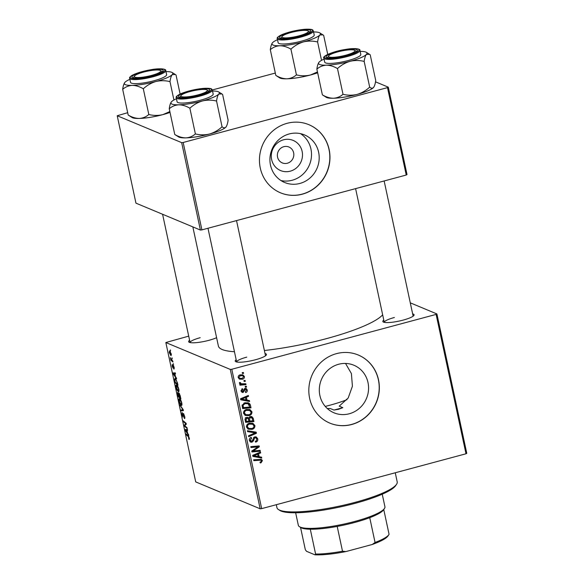 <?xml version="1.0" encoding="UTF-8"?>
<svg xmlns="http://www.w3.org/2000/svg" width="584" height="584" viewBox="0 0 584 584"><rect width="100%" height="100%" fill="white"/><g stroke="black" fill="none" stroke-linecap="round" stroke-linejoin="round"><path stroke-width="0.88" d="M290.248 171.178A16.337 15.483 -67.4 0 1 271.64 159.585A16.337 15.483 -67.4 0 1 283.525 139.81A16.337 15.483 -67.4 0 1 302.132 151.402A16.337 15.483 -67.4 0 1 290.248 171.178M283.824 146.686A8.607 8.161 112.6 0 0 277.407 154.439A8.607 8.161 112.6 0 0 282.284 162.899A8.607 8.161 112.6 0 0 287.372 163.221A8.607 8.161 112.6 0 0 293.788 155.475A8.607 8.161 112.6 0 0 288.912 147.007A8.607 8.161 112.6 0 0 283.824 146.686M289.255 133.94A25.784 24.433 112.6 0 0 270.042 157.147A25.784 24.433 112.6 0 0 284.634 182.485A25.784 24.433 112.6 0 0 299.869 183.449A25.784 24.433 112.6 0 0 319.083 160.25A25.784 24.433 112.6 0 0 304.49 134.904A25.784 24.433 112.6 0 0 289.255 133.94M280.94 180.536A25.784 24.433 112.6 0 0 292.197 180.252A25.784 24.433 112.6 0 0 311.104 159.22A25.784 24.433 112.6 0 0 300.504 133.648M287.109 123.319A36.901 34.974 112.6 0 0 259.617 156.534A36.901 34.974 112.6 0 0 280.495 192.808A36.901 34.974 112.6 0 0 302.3 194.187A36.901 34.974 112.6 0 0 329.799 160.98A36.901 34.974 112.6 0 0 308.914 124.699A36.901 34.974 112.6 0 0 287.109 123.319M280.422 192.778A36.901 34.974 112.6 0 0 302.162 194.129A36.901 34.974 112.6 0 0 329.653 160.958A36.901 34.974 112.6 0 0 308.841 124.669M345.524 363.438L351.4 373.563L352.415 386.206L348.195 397.989L339.202 406.15L342.83 407.669L338.53 409.304L333.953 410.048L330.325 408.537L327.296 408.53M349.247 413.771A25.784 24.433 -67.4 0 1 334.012 412.808A25.784 24.433 -67.4 0 1 319.419 387.462A25.784 24.433 -67.4 0 1 338.632 364.263A25.784 24.433 -67.4 0 1 353.868 365.226A25.784 24.433 -67.4 0 1 368.46 390.565A25.784 24.433 -67.4 0 1 349.247 413.771M336.486 353.641A36.901 34.974 112.6 0 0 308.987 386.856A36.901 34.974 112.6 0 0 329.872 423.13A36.901 34.974 112.6 0 0 351.678 424.51A36.901 34.974 112.6 0 0 379.177 391.295A36.901 34.974 112.6 0 0 358.291 355.021A36.901 34.974 112.6 0 0 336.486 353.641M329.799 423.101A36.901 34.974 112.6 0 0 351.531 424.451A36.901 34.974 112.6 0 0 379.031 391.28A36.901 34.974 112.6 0 0 358.218 354.992M216.598 337.691A15.987 3.015 167.9 0 1 208.984 340.304A15.987 3.015 167.9 0 1 189.055 342.195A15.987 3.015 167.9 0 1 189.603 340.297M200.188 337.705A14.761 2.781 -12.1 0 0 190.092 342.567L162.586 214.262M412.647 313.907A15.987 3.015 167.9 0 1 413.925 315.411A15.987 3.015 167.9 0 1 403.164 320.098A15.987 3.015 167.9 0 1 383.235 321.988A15.987 3.015 167.9 0 1 383.783 320.09M394.368 317.499A14.761 2.781 -12.1 0 0 384.272 322.361L355.598 188.625M265.026 353.539A15.987 3.015 167.9 0 1 266.304 355.043A15.987 3.015 167.9 0 1 255.544 359.729A15.987 3.015 167.9 0 1 235.615 361.62A15.987 3.015 167.9 0 1 236.162 359.729M246.747 357.138A14.761 2.781 -12.1 0 0 236.651 361.992L207.977 228.256M382.651 314.812A84.87 15.987 167.9 0 1 326.354 338.662A84.87 15.987 167.9 0 1 264.377 350.502M173.331 363.642L173.514 364.504L173.331 363.642M172.083 357.846L172.273 358.707L172.083 357.846M178.85 389.272C179.157 391.134 178.989 391.93 178.368 391.66L177.003 390.054L176.091 387.44C175.784 385.528 175.952 384.732 176.609 385.053C177.412 385.374 178.156 386.783 178.85 389.272M176.397 377.965L176.602 378.899L173.244 374.001L173.017 372.95L175.309 372.877L175.492 373.738L174.857 373.724L175.492 376.665L176.397 377.965M180.193 395.66L180.901 398.974L178.069 396.514L177.412 393.273L177.74 392.375L178.602 393.769L178.894 392.952L180.193 395.66M183.172 409.566L183.405 410.661L181.142 410.873L180.96 410.004L182.901 409.829L179.865 404.894L183.172 409.566M188.895 438.679L188.289 436.591L186.289 434.846L186.099 433.978L188.179 435.781L189.318 438.095L188.873 439.38L188.661 438.504L189.406 438.577M187.07 427.736L187.252 428.605L184.42 426.137L184.223 425.232L185.865 423.765L183.471 421.714L183.281 420.845L186.113 423.298L186.311 424.203L184.675 425.692L187.07 427.736M230.278 369.416L165.834 342.531L195.713 481.902L260.157 508.795L230.278 369.416L231.79 369.263L261.668 508.635L260.157 508.795M188.53 434.554L188.727 435.481L185.369 430.583L185.15 429.539L187.435 429.459L187.625 430.328L186.989 430.313L187.617 433.248L188.53 434.554M182.383 413.341L182.215 414.742L182.88 416.319L183.347 413.384L184.646 416.29C184.989 418.013 184.887 418.743 184.332 418.494L184.332 416.107L183.551 414.253L183.084 417.188L181.916 414.589L182.128 412.479L182.376 413.304M184.201 417.662L184.836 417.451M183.945 414.151L183.376 414.384M182.88 416.319L183.412 415.99M181.799 403.018C182.099 404.88 181.938 405.668 181.31 405.398L179.945 403.799L179.04 401.186C178.726 399.274 178.901 398.478 179.558 398.799C180.354 399.12 181.106 400.529 181.799 403.018M173.725 368.307L173.397 366.022L173.061 368.124L172.149 366.11L172.287 364.387L172.835 367.248L173.192 365.153L174.163 367.402L173.944 369.183L173.725 368.307L174.302 368.219M173.725 365.934L173.28 366.132M173.397 365.328L172.952 365.445L173.192 365.153M177.434 382.783L177.952 385.228L175.12 382.776L174.485 379.673L175.098 378.264L177.434 382.783M171.287 353.992L170.995 355.729L169.236 352.517L169.572 350.838L171.287 353.992M172.798 361.16L172.981 362.029L170.922 360.248L170.389 357.627L172.798 361.16M170.382 349.904L170.565 350.758L170.382 349.904M188.712 336.136L165.834 342.531M436.905 313.944L466.784 453.315L465.995 453.775L436.117 314.404L436.905 313.944L410.275 302.833M246.36 386.243L246.543 387.104L245.353 387.228L245.171 386.352L246.36 386.243M245.112 380.447L245.302 381.308L244.112 381.432L243.922 380.556L245.112 380.447M251.952 411.829C252.025 413.83 251.069 415.085 249.091 415.604L245.287 415.428L243.55 413.297C243.477 411.245 244.47 409.968 246.514 409.479L250.025 409.639L251.952 411.829L250.667 411.297M249.426 400.566L249.631 401.5L240.769 399.814L240.542 398.762L248.339 395.47L248.521 396.339L246.39 397.2L247.017 400.142L249.426 400.566M253.222 418.261L253.931 421.568L245.594 422.334L245.032 419.035L246.609 417.407L248.813 418.02L250.215 416.553L251.908 416.669L253.222 418.261L251.784 417.721M256.201 432.167L256.442 433.262L248.674 436.686L248.492 435.817L255.142 432.883L247.594 431.634L247.397 430.715L256.201 432.167M261.012 462.82L260.26 462.944L259.975 462.112L260.69 462.002L261.471 460.849L260.938 460.185L253.814 460.666L253.631 459.791L261.428 459.396L262.42 460.652L261.012 462.82L260.084 462.433M260.099 450.337L260.289 451.206L251.945 451.95L251.755 451.045L258.062 446.848L250.996 447.526L250.813 446.658L259.15 445.899L259.34 446.804L253.047 451.016L260.099 450.337M436.117 314.404L231.79 369.263M465.995 453.775L261.668 508.635M261.559 457.155L261.756 458.082L252.901 456.403L252.675 455.352L260.471 452.06L260.654 452.921L258.522 453.79L259.15 456.724L261.559 457.155M257.748 438.847C258.026 440.606 257.303 441.701 255.573 442.139L255.296 441.307L256.427 440.767L256.792 439.044L255.88 437.766L254.434 438.139L253.544 440.745L251.996 442.19L250.624 442.139L249.368 440.445C249.142 438.927 249.74 437.912 251.178 437.409L251.624 438.204L250.317 440.226L251.762 441.343L254.828 436.89L256.303 436.956L257.748 438.847L256.529 438.336M249.404 440.584L251.762 441.343M254.901 425.575C254.974 427.568 254.018 428.831 252.032 429.349L248.237 429.167L246.499 427.043C246.426 424.984 247.412 423.714 249.463 423.225L252.974 423.378L254.901 425.575L253.617 425.042M245.725 392.543L245.331 391.747L246.528 390.119L245.389 389.229L243.156 392.441L242.104 392.397L241.104 391.083L242.462 388.652L242.747 389.484L241.842 390.93L242.842 391.616L244.17 389.105L245.141 388.389L246.156 388.448L247.266 389.966C247.499 391.287 246.981 392.149 245.725 392.543L245.587 392.492M244.47 388.652L245.915 389.258L244.397 388.82M240.915 390.981L242.842 391.616M250.463 405.376L250.989 407.829L242.652 408.588L242.09 405.442L244.878 402.763L248.572 402.931L249.981 404.106L250.463 405.376L249.251 404.873M244.389 376.549C244.506 377.957 243.878 378.848 242.499 379.22L239.564 379.14L238.192 377.498C238.111 376.067 238.783 375.176 240.207 374.84L242.966 374.921L244.389 376.549L243.229 376.059M245.827 383.761L246.01 384.63L239.951 385.184L239.761 384.309L241.017 384.206L239.411 383.162L239.491 382.52L240.484 382.622L241.112 383.783L245.827 383.761M243.411 372.497L243.594 373.358L242.411 373.49L242.221 372.607L243.411 372.497M181.668 142.642L117.216 115.749L135.955 203.152L200.4 230.045L181.668 142.642L183.172 142.481L201.911 229.884L200.4 230.045M275.312 73.058L212.299 89.972M127.692 112.69L117.216 115.749M388.287 87.162L407.026 174.572L406.238 175.032L387.499 87.622L388.287 87.162L375.512 81.833M387.499 87.622L183.172 142.481M406.238 175.032L201.911 229.884M234.447 351.729A84.87 15.987 167.9 0 1 218.387 346.027L192.844 226.891M258.807 450.446L260.289 451.206M258.836 450.6L251.792 451.235M255.887 447.103L254.441 446.497L256.617 446.242L258.062 446.848M254.441 446.497L250.843 446.811M257.851 446.015L259.34 446.804M257.894 446.198L257.376 446.563M254.157 449.373L255.091 449.768M252.266 450.687L253.047 451.016M260.187 456.907L260.311 457.476L261.756 458.082M260.311 457.476L252.828 456.06M259.53 452.454L260.654 452.921M257.442 453.337L258.522 453.79M257.135 453.469L257.252 454.016M258.062 456.272L259.15 456.724M255.485 456.002L258.113 456.505L257.61 454.162L253.69 455.761L255.485 456.002M252.697 455.345L253.69 455.761M256.544 453.717L257.61 454.162M260.938 460.185L258.267 459.52L253.66 459.944M260.573 459.221L260.975 460.053L262.42 460.652M255.88 437.766L254.252 437.102M253.982 437.263L255.091 437.723M253.471 437.737L254.434 438.139M252.587 440.343L253.544 440.745M251.142 441.336L250.551 441.584L251.996 442.19M250.551 441.584L249.952 441.679M250.47 437.715L251.624 438.204M250.353 437.796L251.441 438.248M249.295 439.796L250.317 440.226M255.536 436.796L256.237 437.993M254.836 431.941L254.989 432.656L256.442 433.262M247.514 431.269L255.142 432.883M250.813 428.678L252.032 429.349M250.587 428.744L247.747 428.89M252.193 423.137L253.412 424.794M246.543 427.211L248.959 428.444L251.887 428.481C253.303 428.109 253.989 427.203 253.945 425.765L252.573 424.232L249.558 424.108C248.112 424.459 247.404 425.364 247.441 426.816L248.711 428.327L247.258 427.722M252.573 424.232L249.112 423.327M246.433 426.393L247.441 426.816M248.39 423.619L249.558 424.108M252.449 420.816L253.931 421.568M252.485 420.969L245.441 421.611M247.273 417.304L248.813 418.02M251.113 416.472L251.777 417.655M248.047 417.699L248.083 418.458M248.864 420.589L249.959 421.049L252.77 420.787L252.2 418.341L249.653 416.779M246.601 417.823L245.375 417.648M245.295 420.918L246.382 421.371L248.981 421.137L248.054 418.429L246.353 417.691M245.024 419.465L246.068 419.896L246.382 421.371M245.747 417.808L246.828 418.254L246.068 419.896M248.054 418.429L246.828 418.254M248.295 418.691L249.565 419.224L249.959 421.049M249.361 416.991L250.375 417.414L249.565 419.224M251.412 417.48L250.375 417.414M244.112 389.214L244.915 389.55M242.287 391.557L241.71 391.835L243.156 392.441M241.688 389.046L242.747 389.484M241.039 390.594L241.842 390.93M245.368 388.345L245.776 389.2M246.287 389.557L247.266 389.966M248.061 400.325L248.178 400.894L249.631 401.5M248.178 400.894L240.696 399.471M247.397 395.872L248.521 396.339M245.309 396.755L246.39 397.2M245.003 396.879L245.119 397.427M245.93 399.682L247.017 400.142M243.353 399.419L245.981 399.923L245.477 397.573L241.564 399.171L243.353 399.419M240.564 398.755L241.564 399.171M244.411 397.135L245.477 397.573M249.507 407.077L250.989 407.829M249.536 407.223L242.499 407.866M247.769 402.683L249.981 404.106M248.536 403.5L249.01 404.778M242.345 407.172L243.44 407.625L249.828 407.048L248.069 403.734L244.601 402.851M242.185 404.887L243.075 405.259L243.44 407.625M243.842 403.15L245.017 403.639L243.075 405.259M248.069 403.734L245.017 403.639M247.864 414.932L249.091 415.604M247.638 414.998L244.798 415.144M249.244 409.391L250.463 411.056M243.594 413.472L246.017 414.698L248.945 414.735C250.361 414.363 251.047 413.457 251.003 412.019L249.631 410.494L246.609 410.362C245.163 410.72 244.462 411.618 244.499 413.07L245.762 414.582L244.316 413.983M249.631 410.494L246.163 409.588M243.484 412.654L244.499 413.07M245.441 409.88L246.609 410.362M241.316 378.534L242.499 379.22M241.053 378.614L238.929 378.76M242.17 374.702L242.922 375.862M238.141 377.009L239.805 378.322L242.229 378.381L243.659 376.738L242.791 375.797L239.82 374.957M238.236 377.666L239.805 378.322M239.257 375.227L240.389 375.694L238.929 377.337M242.791 375.797L240.389 375.694M243.966 380.746L245.302 381.308M244.528 383.863L246.01 384.63M244.565 384.024L239.798 384.462M239.747 383.673L241.017 384.206M239.44 382.71L240.389 383.104M239.396 383.046L241.112 383.783M245.207 386.55L246.543 387.104M242.265 372.804L243.594 373.358M185.048 425.97L184.42 426.137M185.69 424.838L184.223 425.232M185.778 423.006L185.135 423.174M184.099 421.546L183.471 421.714M187.588 430.152L186.989 430.313M186.223 431.196L187.223 432.656L186.719 430.313L185.559 430.299L186.223 431.196M187.508 429.773L185.559 430.299M187.573 430.079L186.719 430.313M189.45 439.226L188.873 439.38M186.909 434.679L186.289 434.846M183.42 416.173L182.996 416.29M183.325 410.282L181.142 410.873M180.449 405.719L180.062 405.822M180.317 399.485L179.711 399.646L179.339 401.339L181.142 404.544L181.974 404.405M181.741 402.763L179.485 399.617L180.266 399.412M181.142 404.544L181.493 402.836M178.689 396.346L178.069 396.514M178.303 393.032L177.412 393.273M179.427 393.55L178.602 393.769M178.346 393.127L177.938 393.236L178.215 395.937L179.098 396.697L177.85 393.229L178.332 393.098M179.441 393.579L178.39 393.857M179.507 393.689L179.069 393.806L179.427 396.989L180.383 397.814L178.974 393.791L179.485 393.66M175.456 373.57L174.857 373.724M174.098 374.614L175.09 376.067L174.587 373.724L173.433 373.709L174.098 374.614M175.375 373.191L173.433 373.709M175.441 373.497L174.587 373.724M175.748 382.608L175.12 382.776M175.879 378.958L174.806 379.877L175.266 382.191L177.434 384.068L177.2 382.965C176.645 380.659 176.003 379.381 175.266 379.118L175.813 378.87M177.375 385.739L176.762 385.907L176.397 387.594L178.193 390.805L179.025 390.659M178.799 389.024L176.543 385.878L177.317 385.666M178.193 390.805L178.543 389.09M170.309 351.546L169.47 352.648L170.776 354.86L171.411 354.758M171.251 353.831L169.579 351.67L170.273 351.48M170.776 354.86L171.054 353.889M171.608 360.058L170.922 360.248M384.454 508.489L383.52 509.883A43.048 8.11 167.9 0 1 369.745 517.679A43.048 8.11 167.9 0 1 354.554 522.505A43.048 8.11 167.9 0 1 337.194 526.418A43.048 8.11 167.9 0 1 310.286 529.221A43.048 8.11 167.9 0 1 300.899 527.593L299.475 526.71A44.282 8.344 -12.1 0 0 354.663 521.476A44.282 8.344 -12.1 0 0 384.454 508.489A44.282 8.344 -12.1 0 0 384.929 506.751L382.235 494.203M295.643 512.767L298.336 525.315A44.282 8.344 -12.1 0 0 299.475 526.71M337.194 526.418L342.509 551.223L345.852 551.581A41.822 7.877 167.9 0 1 314.878 554.8L306.563 551.325L305.337 549.741L300.504 527.213M372.227 544.492L375.059 542.485A43.048 8.11 -12.1 0 0 388.842 534.688L387.9 536.076A41.822 7.877 167.9 0 1 372.227 544.492L345.852 551.581M369.745 517.679L375.059 542.485M314.878 554.8L315.601 554.026A43.048 8.11 -12.1 0 0 342.509 551.223M310.286 529.221L315.601 554.026M383.754 509.533L389.068 534.302A43.048 8.11 -12.1 0 1 388.842 534.688M396.558 484.297L395.616 485.684A60.269 11.351 167.9 0 1 355.065 503.357A60.269 11.351 167.9 0 1 279.948 510.482L278.524 509.598A61.502 11.585 -12.1 0 0 355.174 502.328A61.502 11.585 -12.1 0 0 396.558 484.297A61.502 11.585 -12.1 0 0 397.208 481.888L395.251 472.77M342.83 407.669A73.803 13.899 167.9 0 1 338.435 408.873A73.803 13.899 167.9 0 1 333.953 410.048M325.244 406.406A44.282 8.344 -12.1 0 0 329.748 405.252A44.282 8.344 -12.1 0 0 347.02 399.646M276.305 504.707L276.94 507.664A61.502 11.585 -12.1 0 0 278.524 509.598M299.161 35.792A13.527 2.548 -12.1 0 0 308.06 30.872A13.527 2.548 -12.1 0 0 291.197 32.47A13.527 2.548 -12.1 0 0 282.094 36.434A13.527 2.548 -12.1 0 0 299.161 35.792M308.06 30.872L309.483 31.755A14.761 2.781 167.9 0 1 309.849 32.171M280.992 38.361A14.761 2.781 167.9 0 1 281.152 37.829L282.094 36.434M313.579 31.945A24.754 4.665 -12.1 0 1 319.762 32.886A24.754 4.665 -12.1 0 1 319.842 35.004A24.754 4.665 167.9 0 1 314.053 38.391A24.754 4.665 167.9 0 1 303.476 41.895C308.191 40.778 312.9 40.814 317.608 41.99C318.054 38.661 318.798 36.332 319.842 35.004L322.952 34.872L323.66 35.369L327.733 54.407M306.717 33.828A15.987 3.015 167.9 0 1 291.241 37.924A15.987 3.015 167.9 0 1 279.955 37.989A15.987 3.015 167.9 0 1 283.642 34.434A15.987 3.015 167.9 0 1 301.943 29.959A15.987 3.015 167.9 0 1 310.644 31.405A15.987 3.015 167.9 0 1 306.717 33.828M309.505 38.508A18.447 3.475 -12.1 0 0 314.228 34.989L313.367 30.974A18.447 3.475 167.9 0 1 308.644 34.492A18.447 3.475 167.9 0 1 289.131 39.456A18.447 3.475 167.9 0 1 277.291 38.705L278.152 42.72A18.447 3.475 -12.1 0 0 289.993 43.471A18.447 3.475 -12.1 0 0 309.505 38.508M321.543 60.356L317.608 41.99M317.47 71.941L310.571 74.971C305.855 76.088 301.147 76.051 296.438 74.869L290.927 49.158C294.591 45.742 298.774 43.318 303.476 41.895A24.754 4.665 167.9 0 1 279.824 45.749C283.51 45.8 287.204 46.939 290.927 49.158M296.438 74.869C293.701 77.263 290.525 78.577 286.919 78.818C283.233 78.767 279.539 77.628 275.816 75.409L270.304 49.698C273.042 47.304 276.217 45.99 279.824 45.749A24.754 4.665 167.9 0 1 272.246 43.077A24.754 4.665 167.9 0 1 272.538 42.705C271.509 44.012 270.764 46.34 270.304 49.698M275.816 75.409L279.714 77.898A24.754 4.665 167.9 0 0 286.919 78.818A24.754 4.665 167.9 0 0 310.571 74.971A24.754 4.665 167.9 0 0 317.652 72.796M272.538 42.705A24.754 4.665 167.9 0 1 277.502 39.683M345.721 55.217A13.527 2.548 -12.1 0 0 354.619 50.297A13.527 2.548 -12.1 0 0 337.756 51.896A13.527 2.548 -12.1 0 0 328.653 55.867A13.527 2.548 -12.1 0 0 345.721 55.217M354.619 50.297L356.043 51.18A14.761 2.781 167.9 0 1 356.415 51.596M327.551 57.787A14.761 2.781 167.9 0 1 327.719 57.254L328.653 55.867M360.138 51.377A24.754 4.665 167.9 0 1 366.321 52.312A24.754 4.665 167.9 0 1 366.402 54.429A24.754 4.665 -12.1 0 1 350.042 61.32A24.754 4.665 167.9 0 1 337.516 64.014A24.754 4.665 167.9 0 1 326.39 65.174C330.04 65.218 333.741 66.357 337.486 68.584C341.151 65.167 345.334 62.751 350.042 61.32C354.758 60.203 359.467 60.24 364.168 61.422C364.62 58.079 365.365 55.743 366.402 54.429L369.511 54.297L370.219 54.801L375.731 80.512C375.278 83.855 374.534 86.191 373.497 87.505C372.395 88.527 371.117 88.403 369.679 87.133C366.022 90.549 361.839 92.973 357.131 94.396C352.415 95.513 347.706 95.477 343.005 94.301L337.486 68.584M338.355 57.261A15.987 3.015 167.9 0 1 326.514 57.415A15.987 3.015 167.9 0 1 345.122 49.852A15.987 3.015 167.9 0 1 357.204 50.837A15.987 3.015 167.9 0 1 338.355 57.261M338.844 62.554A18.447 3.475 -12.1 0 0 360.795 54.414L359.934 50.399A18.447 3.475 167.9 0 1 337.983 58.539A18.447 3.475 167.9 0 1 323.85 58.137L324.711 62.152A18.447 3.475 -12.1 0 0 338.844 62.554M369.679 87.133L364.168 61.422M343.005 94.301C340.282 96.681 337.107 97.995 333.479 98.243C329.829 98.2 326.127 97.068 322.375 94.842L316.864 69.124C319.579 66.737 322.755 65.423 326.39 65.174A24.754 4.665 167.9 0 1 318.813 62.503A24.754 4.665 167.9 0 1 319.105 62.138C318.061 63.452 317.316 65.78 316.864 69.124M322.375 94.842L326.273 97.324A24.754 4.665 167.9 0 0 333.479 98.243A24.754 4.665 167.9 0 0 357.131 94.396A24.754 4.665 167.9 0 0 373.497 87.505L373.789 87.133A24.754 4.665 167.9 0 1 373.497 87.505M319.105 62.138A24.754 4.665 167.9 0 1 324.062 59.108M143.576 72.102A13.527 2.548 -12.1 0 0 134.473 76.073A13.527 2.548 -12.1 0 0 151.541 75.424A13.527 2.548 -12.1 0 0 160.439 70.503A13.527 2.548 -12.1 0 0 143.576 72.102M133.371 77.993A14.761 2.781 167.9 0 1 133.539 77.46L134.473 76.073M160.439 70.503L161.863 71.387A14.761 2.781 167.9 0 1 162.228 71.803M169.849 111.573L162.951 114.603A24.754 4.665 167.9 0 1 150.424 117.296A24.754 4.665 167.9 0 1 139.299 118.45C135.641 118.406 131.947 117.275 128.195 115.048L122.684 89.33C125.399 86.943 128.575 85.629 132.21 85.381C135.86 85.425 139.561 86.563 143.306 88.79C146.971 85.374 151.154 82.957 155.855 81.526C160.571 80.41 165.279 80.446 169.988 81.629C170.44 78.285 171.185 75.949 172.222 74.635L175.331 74.504L176.04 75.007L180.12 94.039M170.032 112.427A24.754 4.665 167.9 0 1 162.951 114.603C158.235 115.72 153.526 115.69 148.818 114.508C146.102 116.888 142.927 118.202 139.299 118.45A24.754 4.665 167.9 0 1 132.093 117.53L128.195 115.048M150.942 70.058A15.987 3.015 167.9 0 1 163.024 71.044A15.987 3.015 167.9 0 1 144.175 77.468A15.987 3.015 167.9 0 1 132.334 77.621A15.987 3.015 167.9 0 1 150.942 70.058M129.67 78.344L130.531 82.359A18.447 3.475 -12.1 0 0 144.664 82.76A18.447 3.475 -12.1 0 0 166.608 74.621L165.754 70.606A18.447 3.475 167.9 0 1 143.803 78.745A18.447 3.475 167.9 0 1 129.67 78.344C129.122 77.752 129.947 76.745 132.145 75.329C136.663 72.978 143.065 71.08 151.344 69.642C160.337 68.014 166.491 69.043 165.754 70.606M173.922 99.995L169.988 81.629M148.818 114.508L143.306 88.79M165.958 71.584A24.754 4.665 167.9 0 1 172.141 72.518A24.754 4.665 167.9 0 1 172.222 74.635A24.754 4.665 167.9 0 1 155.855 81.526A24.754 4.665 167.9 0 1 132.21 85.381A24.754 4.665 167.9 0 1 124.626 82.709A24.754 4.665 167.9 0 1 124.918 82.344C123.881 83.658 123.136 85.987 122.684 89.33M129.882 79.314A24.754 4.665 -12.1 0 0 124.918 82.344M190.136 91.527A13.527 2.548 -12.1 0 0 181.033 95.499A13.527 2.548 -12.1 0 0 198.1 94.856A13.527 2.548 -12.1 0 0 206.999 89.929A13.527 2.548 -12.1 0 0 190.136 91.527M179.93 97.418A14.761 2.781 167.9 0 1 180.098 96.886L181.033 95.499M206.999 89.929L208.422 90.812A14.761 2.781 167.9 0 1 208.795 91.235M226.191 126.728A24.754 4.665 167.9 0 1 226.169 126.772L225.877 127.137A24.754 4.665 167.9 0 1 220.088 130.517A24.754 4.665 167.9 0 1 209.51 134.028C204.794 135.145 200.086 135.116 195.384 133.933L189.873 108.215C193.53 104.799 197.713 102.382 202.422 100.959C207.137 99.842 211.846 99.871 216.547 101.054C217 97.725 217.744 95.396 218.781 94.068L221.891 93.929L222.599 94.433L228.11 120.151C227.665 123.48 226.913 125.808 225.877 127.137C224.782 128.159 223.511 128.035 222.059 126.772C218.401 130.181 214.218 132.605 209.51 134.028A24.754 4.665 167.9 0 1 185.858 137.882C182.179 137.824 178.478 136.692 174.755 134.473L178.653 136.955A24.754 4.665 167.9 0 0 185.858 137.882C189.464 137.642 192.64 136.32 195.384 133.933M174.755 134.473L169.243 108.755C169.703 105.397 170.448 103.069 171.484 101.769A24.754 4.665 167.9 0 1 176.441 98.747M182.58 93.491A15.987 3.015 167.9 0 1 200.889 89.016A15.987 3.015 167.9 0 1 209.583 90.469A15.987 3.015 167.9 0 1 205.656 92.892A15.987 3.015 167.9 0 1 190.187 96.98A15.987 3.015 167.9 0 1 178.894 97.046A15.987 3.015 167.9 0 1 182.58 93.491M176.229 97.769L177.091 101.784A18.447 3.475 -12.1 0 0 188.931 102.536A18.447 3.475 -12.1 0 0 208.444 97.564A18.447 3.475 -12.1 0 0 213.175 94.046L212.313 90.031A18.447 3.475 167.9 0 1 207.583 93.549A18.447 3.475 167.9 0 1 188.07 98.513A18.447 3.475 167.9 0 1 176.229 97.769C175.521 96.856 177.178 95.455 181.208 93.557C187.829 90.951 195.187 89.228 203.268 88.388C213.021 87.965 211.474 89.148 212.313 90.031M222.059 126.772L216.547 101.054M169.243 108.755C171.988 106.368 175.163 105.054 178.77 104.806C182.449 104.865 186.15 105.996 189.873 108.215M226.169 126.772A24.754 4.665 167.9 0 1 225.877 127.137M212.518 91.009A24.754 4.665 167.9 0 1 218.701 91.951A24.754 4.665 167.9 0 1 218.781 94.068A24.754 4.665 167.9 0 1 202.422 100.959A24.754 4.665 167.9 0 1 178.77 104.806A24.754 4.665 -12.1 0 1 171.192 102.134L171.148 102.193M171.484 101.769A24.754 4.665 -12.1 0 0 171.192 102.134M254.566 454.549L255.653 455.002M258.267 459.52L259.719 460.126M252.923 439.146L253.909 439.555M251.916 432.021L253.361 432.627M243.762 390.192L244.543 390.521M242.44 397.967L243.521 398.412M242.104 405.931L243.17 406.376M186.296 424.137L184.938 424.502M186.223 423.794L185.464 423.999M187.544 429.963L186.15 430.342M188.742 436.467L188.289 436.591M183.361 414.618L182.982 414.72M182.631 408.807L182.237 408.909M175.412 373.38L174.017 373.753M307.958 33.799A17.71 3.336 -12.1 0 0 306.885 29.2A17.71 3.336 -12.1 0 0 282.401 34.463A17.71 3.336 -12.1 0 0 283.466 39.062A17.71 3.336 -12.1 0 0 307.958 33.799M337.99 57.663A17.71 3.336 -12.1 0 0 358.664 50.801A17.71 3.336 -12.1 0 0 345.487 49.457A17.71 3.336 -12.1 0 0 324.821 56.312A17.71 3.336 -12.1 0 0 337.99 57.663M151.307 69.664A17.71 3.336 -12.1 0 0 130.633 76.519A17.71 3.336 -12.1 0 0 143.81 77.869A17.71 3.336 -12.1 0 0 164.484 71.007A17.71 3.336 -12.1 0 0 151.307 69.664M181.339 93.528A17.71 3.336 -12.1 0 0 182.412 98.127A17.71 3.336 -12.1 0 0 206.897 92.856A17.71 3.336 -12.1 0 0 205.831 88.264A17.71 3.336 -12.1 0 0 181.339 93.528M184.325 417.677L184.843 417.538M183.471 414.246L183.931 414.122M182.945 416.326L183.42 416.202M173.353 366.015L173.718 365.92M313.367 30.974C312.528 30.091 314.082 28.908 304.322 29.324C296.241 30.164 288.89 31.886 282.262 34.492C278.203 36.42 276.546 37.821 277.291 38.705M319.762 32.886L322.879 34.828M413.136 316.17L384.148 180.96M359.934 50.399C360.671 48.837 354.517 47.808 345.524 49.436C333.136 51.21 321.565 56.524 323.85 58.137M366.321 52.312L369.511 54.297M172.141 72.518L175.331 74.504M236.527 220.591L265.516 355.802M218.701 91.951L221.818 93.885"/></g></svg>
